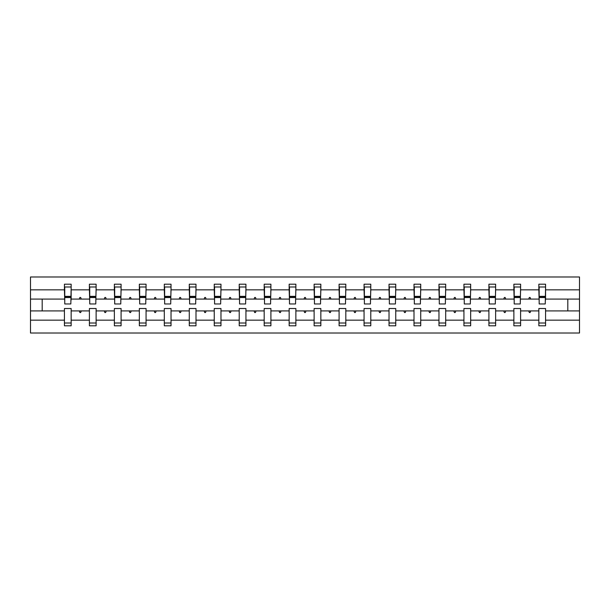 <?xml version="1.0" encoding="UTF-8"?>
<svg xmlns="http://www.w3.org/2000/svg" width="610" height="610" viewBox="0 0 610 610"><rect width="100%" height="100%" fill="white"/><g stroke="black" fill="none" stroke-linecap="round" stroke-linejoin="round"><path stroke-width="0.91" d="M538.843 320.166L520.597 320.166L520.597 308.523L513.879 308.523L513.879 320.166L495.633 320.166L495.633 308.523L488.907 308.523L488.907 320.166L470.661 320.166L470.661 308.523L463.935 308.523L463.935 320.166L445.689 320.166L445.689 308.523L438.971 308.523L438.971 320.166L420.725 320.166L420.725 308.523L413.999 308.523L413.999 320.166L395.753 320.166L395.753 308.523L389.027 308.523L389.027 320.166L370.781 320.166L370.781 308.523L364.063 308.523L364.063 320.166L345.817 320.166L345.817 308.523L339.091 308.523L339.091 320.166L320.845 320.166L320.845 308.523L314.127 308.523L314.127 320.166L295.873 320.166L295.873 308.523L289.155 308.523L289.155 320.166L270.909 320.166L270.909 308.523L264.183 308.523L264.183 320.166L245.937 320.166L245.937 308.523L239.219 308.523L239.219 320.166L220.972 320.166L220.972 308.523L214.247 308.523L214.247 320.166L196.001 320.166L196.001 308.523L189.275 308.523L189.275 320.166L171.029 320.166L171.029 308.523L164.311 308.523L164.311 320.166L146.064 320.166L146.064 308.523L139.339 308.523L139.339 320.166L121.093 320.166L121.093 308.523L114.367 308.523L114.367 320.166L96.121 320.166L96.121 308.523L89.403 308.523L89.403 310.925L71.156 310.925L71.156 308.523L64.431 308.523L64.431 320.166L30.5 320.166L30.5 333.007L579.5 333.007L579.5 320.166L545.569 320.166L545.569 325.809L538.843 325.809L538.843 310.925L528.74 310.925L529.32 312.526L530.12 312.526L530.708 310.925M545.569 320.166L545.569 308.523L538.843 308.523L538.843 310.925M579.5 320.166L579.5 299.075L545.569 299.075L545.569 284.191L538.843 284.191L538.843 289.834L520.597 289.834L520.277 301.477M539.164 301.477L538.843 289.834M513.879 320.166L513.879 325.809L520.597 325.809L520.597 320.166M520.597 289.834L520.597 284.191L513.879 284.191L513.879 289.834L495.633 289.834L495.312 301.477M514.199 301.477L513.879 289.834M488.907 320.166L488.907 325.809L495.633 325.809L495.633 320.166M495.633 289.834L495.633 284.191L488.907 284.191L488.907 289.834L470.661 289.834L470.341 301.477M489.228 301.477L488.907 289.834M463.935 320.166L463.935 325.809L470.661 325.809L470.661 320.166M470.661 289.834L470.661 284.191L463.935 284.191L463.935 289.834L445.689 289.834L445.369 301.477M464.256 301.477L463.935 289.834M438.971 320.166L438.971 325.809L445.689 325.809L445.689 320.166M445.689 289.834L445.689 284.191L438.971 284.191L438.971 289.834L420.725 289.834L420.404 301.477M439.291 301.477L438.971 289.834M413.999 320.166L413.999 325.809L420.725 325.809L420.725 320.166M420.725 289.834L420.725 284.191L413.999 284.191L413.999 289.834L395.753 289.834L395.433 301.477M414.32 301.477L413.999 289.834M389.027 320.166L389.027 325.809L395.753 325.809L395.753 320.166M395.753 289.834L395.753 284.191L389.027 284.191L389.027 289.834L370.781 289.834L370.461 301.477M389.348 301.477L389.027 289.834M364.063 320.166L364.063 325.809L370.781 325.809L370.781 320.166M370.781 289.834L370.781 284.191L364.063 284.191L364.063 289.834L345.817 289.834L345.496 301.477M364.383 301.477L364.063 289.834M339.091 320.166L339.091 325.809L345.817 325.809L345.817 320.166M345.817 289.834L345.817 284.191L339.091 284.191L339.091 289.834L320.845 289.834L320.524 301.477M339.412 301.477L339.091 289.834M314.127 320.166L314.127 325.809L320.845 325.809L320.845 320.166M320.845 289.834L320.845 284.191L314.127 284.191L314.127 289.834L295.873 289.834L295.56 301.477M314.44 301.477L314.127 289.834M289.155 320.166L289.155 325.809L295.873 325.809L295.873 320.166M295.873 289.834L295.873 284.191L289.155 284.191L289.155 289.834L270.909 289.834L270.588 301.477M289.475 301.477L289.155 289.834M264.183 320.166L264.183 325.809L270.909 325.809L270.909 320.166M270.909 289.834L270.909 284.191L264.183 284.191L264.183 289.834L245.937 289.834L245.617 301.477M264.504 301.477L264.183 289.834M239.219 320.166L239.219 325.809L245.937 325.809L245.937 320.166M245.937 289.834L245.937 284.191L239.219 284.191L239.219 289.834L220.972 289.834L220.652 301.477M239.539 301.477L239.219 289.834M214.247 320.166L214.247 325.809L220.972 325.809L220.972 320.166M220.972 289.834L220.972 284.191L214.247 284.191L214.247 289.834L196.001 289.834L195.68 301.477M214.567 301.477L214.247 289.834M189.275 320.166L189.275 325.809L196.001 325.809L196.001 320.166M196.001 289.834L196.001 284.191L189.275 284.191L189.275 289.834L171.029 289.834L170.708 301.477M189.596 301.477L189.275 289.834M164.311 320.166L164.311 325.809L171.029 325.809L171.029 320.166M171.029 289.834L171.029 284.191L164.311 284.191L164.311 289.834L146.064 289.834L145.744 301.477M164.631 301.477L164.311 289.834M139.339 320.166L139.339 325.809L146.064 325.809L146.064 320.166M146.064 289.834L146.064 284.191L139.339 284.191L139.339 289.834L121.093 289.834L120.772 301.477M139.659 301.477L139.339 289.834M114.367 320.166L114.367 325.809L121.093 325.809L121.093 320.166M121.093 289.834L121.093 284.191L114.367 284.191L114.367 289.834L96.121 289.834L95.8 301.477M114.688 301.477L114.367 289.834M96.121 320.166L96.121 325.809L89.403 325.809L89.403 310.925M96.121 289.834L96.121 284.191L89.403 284.191L89.403 289.834L71.156 289.834L71.156 284.191L64.431 284.191L64.431 289.834L30.5 289.834L30.5 276.993L579.5 276.993L579.5 289.834L545.569 289.834M89.723 301.477L89.403 289.834M64.431 320.166L64.431 325.809L71.156 325.809L71.156 310.925M64.751 301.477L64.431 289.834M545.569 299.075L545.249 301.477M89.403 320.166L71.156 320.166M528.74 310.925L520.597 310.925M538.843 299.075L530.708 299.075L530.12 297.474L529.32 297.474L528.74 299.075L520.597 299.075M528.74 299.075L530.708 299.075M503.768 310.925L504.356 312.526L505.156 312.526L505.736 310.925L495.633 310.925M513.879 310.925L505.736 310.925M513.879 299.075L505.736 299.075L505.156 297.474L504.356 297.474L503.768 299.075L495.633 299.075M503.768 299.075L505.736 299.075M478.804 310.925L479.384 312.526L480.184 312.526L480.764 310.925L470.661 310.925M488.907 310.925L480.764 310.925M488.907 299.075L480.764 299.075L480.184 297.474L479.384 297.474L478.804 299.075L470.661 299.075M478.804 299.075L480.764 299.075M453.832 310.925L454.412 312.526L455.212 312.526L455.8 310.925L445.689 310.925M463.935 310.925L455.8 310.925M463.935 299.075L455.8 299.075L455.212 297.474L454.412 297.474L453.832 299.075L445.689 299.075M453.832 299.075L455.8 299.075M428.861 310.925L429.448 312.526L430.248 312.526L430.828 310.925L420.725 310.925M438.971 310.925L430.828 310.925M438.971 299.075L430.828 299.075L430.248 297.474L429.448 297.474L428.861 299.075L420.725 299.075M428.861 299.075L430.828 299.075M403.896 310.925L404.476 312.526L405.276 312.526L405.856 310.925L395.753 310.925M413.999 310.925L405.856 310.925M413.999 299.075L405.856 299.075L405.276 297.474L404.476 297.474L403.896 299.075L395.753 299.075M403.896 299.075L405.856 299.075M378.924 310.925L379.504 312.526L380.304 312.526L380.892 310.925L370.781 310.925M389.027 310.925L380.892 310.925M389.027 299.075L380.892 299.075L380.304 297.474L379.504 297.474L378.924 299.075L370.781 299.075M378.924 299.075L380.892 299.075M353.952 310.925L354.54 312.526L355.34 312.526L355.92 310.925L345.817 310.925M364.063 310.925L355.92 310.925M364.063 299.075L355.92 299.075L355.34 297.474L354.54 297.474L353.952 299.075L345.817 299.075M353.952 299.075L355.92 299.075M328.988 310.925L329.568 312.526L330.368 312.526L330.955 310.925L320.845 310.925M339.091 310.925L330.955 310.925M339.091 299.075L330.955 299.075L330.368 297.474L329.568 297.474L328.988 299.075L320.845 299.075M328.988 299.075L330.955 299.075M304.016 310.925L304.603 312.526L305.396 312.526L305.984 310.925L295.873 310.925M314.127 310.925L305.984 310.925M314.127 299.075L305.984 299.075L305.396 297.474L304.603 297.474L304.016 299.075L295.873 299.075M304.016 299.075L305.984 299.075M279.044 310.925L279.632 312.526L280.432 312.526L281.012 310.925L270.909 310.925M289.155 310.925L281.012 310.925M289.155 299.075L281.012 299.075L280.432 297.474L279.632 297.474L279.044 299.075L270.909 299.075M279.044 299.075L281.012 299.075M254.08 310.925L254.66 312.526L255.46 312.526L256.048 310.925L245.937 310.925M264.183 310.925L256.048 310.925M264.183 299.075L256.048 299.075L255.46 297.474L254.66 297.474L254.08 299.075L245.937 299.075M254.08 299.075L256.048 299.075M229.108 310.925L229.695 312.526L230.496 312.526L231.076 310.925L220.972 310.925M239.219 310.925L231.076 310.925M239.219 299.075L231.076 299.075L230.496 297.474L229.695 297.474L229.108 299.075L220.972 299.075M229.108 299.075L231.076 299.075M204.144 310.925L204.724 312.526L205.524 312.526L206.104 310.925L196.001 310.925M214.247 310.925L206.104 310.925M214.247 299.075L206.104 299.075L205.524 297.474L204.724 297.474L204.144 299.075L196.001 299.075M204.144 299.075L206.104 299.075M179.172 310.925L179.752 312.526L180.552 312.526L181.139 310.925L171.029 310.925M189.275 310.925L181.139 310.925M189.275 299.075L181.139 299.075L180.552 297.474L179.752 297.474L179.172 299.075L171.029 299.075M179.172 299.075L181.139 299.075M154.2 310.925L154.787 312.526L155.588 312.526L156.168 310.925L146.064 310.925M164.311 310.925L156.168 310.925M164.311 299.075L156.168 299.075L155.588 297.474L154.787 297.474L154.2 299.075L146.064 299.075M154.2 299.075L156.168 299.075M129.236 310.925L129.816 312.526L130.616 312.526L131.196 310.925L121.093 310.925M139.339 310.925L131.196 310.925M139.339 299.075L131.196 299.075L130.616 297.474L129.816 297.474L129.236 299.075L121.093 299.075M129.236 299.075L131.196 299.075M104.264 310.925L104.844 312.526L105.644 312.526L106.231 310.925L96.121 310.925M114.367 310.925L106.231 310.925M114.367 299.075L106.231 299.075L105.644 297.474L104.844 297.474L104.264 299.075L96.121 299.075M104.264 299.075L106.231 299.075M79.292 310.925L79.879 312.526L80.68 312.526L81.26 310.925M89.403 299.075L81.26 299.075L80.68 297.474L79.879 297.474L79.292 299.075L71.156 299.075L71.156 289.834M79.292 299.075L81.26 299.075M71.156 299.075L70.836 301.477M64.431 310.925L30.5 310.925L30.5 289.834M30.5 320.166L30.5 310.925M64.431 299.075L30.5 299.075M579.5 299.075L579.5 289.834M42.181 310.925L42.181 299.075M567.818 299.075L567.818 310.925L545.569 310.925M579.5 310.925L567.818 310.925M70.836 286.99L64.431 286.99L71.156 286.99L70.836 303.963L64.751 303.963L64.751 297.558L70.836 297.558M64.431 323.01L71.156 323.01M95.8 286.99L89.403 286.99L96.121 286.99L95.8 303.963L89.723 303.963L89.723 297.558L95.8 297.558M89.403 323.01L96.121 323.01M120.772 286.99L114.367 286.99L121.093 286.99L120.772 303.963L114.688 303.963L114.688 297.558L120.772 297.558M114.367 323.01L121.093 323.01M145.744 286.99L139.339 286.99L146.064 286.99L145.744 303.963L139.659 303.963L139.659 297.558L145.744 297.558M139.339 323.01L146.064 323.01M170.708 286.99L164.311 286.99L171.029 286.99L170.708 303.963L164.631 303.963L164.631 297.558L170.708 297.558M164.311 323.01L171.029 323.01M195.68 286.99L189.275 286.99L196.001 286.99L195.68 303.963L189.596 303.963L189.596 297.558L195.68 297.558M189.275 323.01L196.001 323.01M220.652 286.99L214.247 286.99L220.972 286.99L220.652 303.963L214.567 303.963L214.567 297.558L220.652 297.558M214.247 323.01L220.972 323.01M245.617 286.99L239.219 286.99L245.937 286.99L245.617 303.963L239.539 303.963L239.539 297.558L245.617 297.558M239.219 323.01L245.937 323.01M270.588 286.99L264.183 286.99L270.909 286.99L270.588 303.963L264.504 303.963L264.504 297.558L270.588 297.558M264.183 323.01L270.909 323.01M295.56 286.99L289.155 286.99L295.873 286.99L295.56 303.963L289.475 303.963L289.475 297.558L295.56 297.558M289.155 323.01L295.873 323.01M320.524 286.99L314.127 286.99L320.845 286.99L320.524 303.963L314.44 303.963L314.44 297.558L320.524 297.558M314.127 323.01L320.845 323.01M345.496 286.99L339.091 286.99L345.817 286.99L345.496 303.963L339.412 303.963L339.412 297.558L345.496 297.558M339.091 323.01L345.817 323.01M370.461 286.99L364.063 286.99L370.781 286.99L370.461 303.963L364.383 303.963L364.383 297.558L370.461 297.558M364.063 323.01L370.781 323.01M395.433 286.99L389.027 286.99L395.753 286.99L395.433 303.963L389.348 303.963L389.348 297.558L395.433 297.558M389.027 323.01L395.753 323.01M420.404 286.99L413.999 286.99L420.725 286.99L420.404 303.963L414.32 303.963L414.32 297.558L420.404 297.558M413.999 323.01L420.725 323.01M445.369 286.99L438.971 286.99L445.689 286.99L445.369 303.963L439.291 303.963L439.291 297.558L445.369 297.558M438.971 323.01L445.689 323.01M470.341 286.99L463.935 286.99L470.661 286.99L470.341 303.963L464.256 303.963L464.256 297.558L470.341 297.558M463.935 323.01L470.661 323.01M495.312 286.99L488.907 286.99L495.633 286.99L495.312 303.963L489.228 303.963L489.228 297.558L495.312 297.558M488.907 323.01L495.633 323.01M520.277 286.99L513.879 286.99L520.597 286.99L520.277 303.963L514.199 303.963L514.199 297.558L520.277 297.558M513.879 323.01L520.597 323.01M545.249 286.99L538.843 286.99L545.569 286.99L545.249 303.963L539.164 303.963L539.164 297.558L545.249 297.558M538.843 323.01L545.569 323.01M64.751 286.99L64.751 296.597L70.836 296.597M64.751 297.558L64.751 296.597M89.723 286.99L89.723 296.597L95.8 296.597M89.723 297.558L89.723 296.597M114.688 286.99L114.688 296.597L120.772 296.597M114.688 297.558L114.688 296.597M139.659 286.99L139.659 296.597L145.744 296.597M139.659 297.558L139.659 296.597M164.631 286.99L164.631 296.597L170.708 296.597M164.631 297.558L164.631 296.597M189.596 286.99L189.596 296.597L195.68 296.597M189.596 297.558L189.596 296.597M214.567 286.99L214.567 296.597L220.652 296.597M214.567 297.558L214.567 296.597M239.539 286.99L239.539 296.597L245.617 296.597M239.539 297.558L239.539 296.597M264.504 286.99L264.504 296.597L270.588 296.597M264.504 297.558L264.504 296.597M289.475 286.99L289.475 296.597L295.56 296.597M289.475 297.558L289.475 296.597M314.44 286.99L314.44 296.597L320.524 296.597M314.44 297.558L314.44 296.597M339.412 286.99L339.412 296.597L345.496 296.597M339.412 297.558L339.412 296.597M364.383 286.99L364.383 296.597L370.461 296.597M364.383 297.558L364.383 296.597M389.348 286.99L389.348 296.597L395.433 296.597M389.348 297.558L389.348 296.597M414.32 286.99L414.32 296.597L420.404 296.597M414.32 297.558L414.32 296.597M439.291 286.99L439.291 296.597L445.369 296.597M439.291 297.558L439.291 296.597M464.256 286.99L464.256 296.597L470.341 296.597M464.256 297.558L464.256 296.597M489.228 286.99L489.228 296.597L495.312 296.597M489.228 297.558L489.228 296.597M514.199 286.99L514.199 296.597L520.277 296.597M514.199 297.558L514.199 296.597M539.164 286.99L539.164 296.597L545.249 296.597M539.164 297.558L539.164 296.597M64.751 296.353L70.836 296.353M89.723 296.353L95.8 296.353M114.688 296.353L120.772 296.353M139.659 296.353L145.744 296.353M164.631 296.353L170.708 296.353M189.596 296.353L195.68 296.353M214.567 296.353L220.652 296.353M239.539 296.353L245.617 296.353M264.504 296.353L270.588 296.353M289.475 296.353L295.56 296.353M314.44 296.353L320.524 296.353M339.412 296.353L345.496 296.353M364.383 296.353L370.461 296.353M389.348 296.353L395.433 296.353M414.32 296.353L420.404 296.353M439.291 296.353L445.369 296.353M464.256 296.353L470.341 296.353M489.228 296.353L495.312 296.353M514.199 296.353L520.277 296.353M539.164 296.353L545.249 296.353"/></g></svg>
